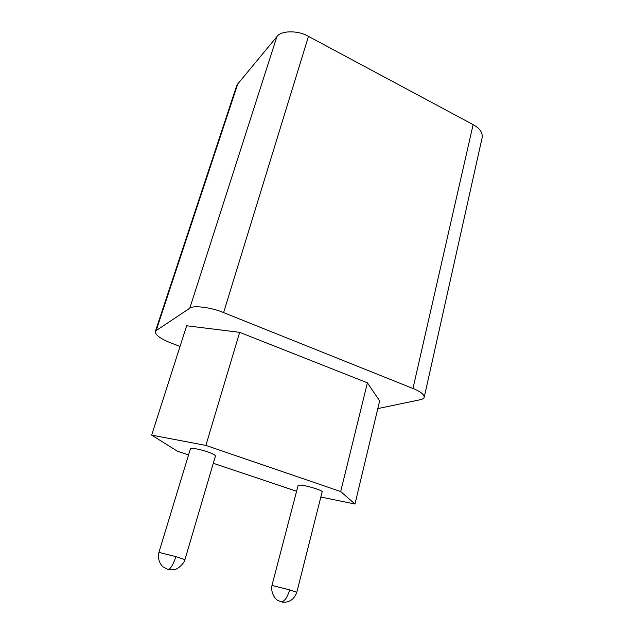 <?xml version="1.0" encoding="UTF-8"?>
<svg xmlns="http://www.w3.org/2000/svg" width="634" height="634" viewBox="0 0 634 634"><rect width="100%" height="100%" fill="white"/><g stroke="black" fill="none" stroke-linecap="round" stroke-linejoin="round"><path stroke-width="0.95" d="M237.758 83.95L236.593 86.034L155.282 331.645L156.154 330.591L237.758 83.95L276.868 36.693L189.764 308.243L156.154 330.591M180.032 346.433L171.434 343.168C160.814 338.976 155.433 335.132 155.282 331.645M189.764 308.243C192.799 305.033 211.55 307.387 223.596 312.61L308.473 36.376C298.194 30.131 280.688 30.416 276.868 36.693M308.473 36.376L473.13 124.629L412.972 388.491L223.596 312.61M412.972 388.491C420.445 391.519 424.201 394.435 424.241 397.225C423.853 398.445 422.521 399.285 420.263 399.729L377.809 408.597M151.661 435.122L186.642 325.765L239.668 332.343L367.395 382.809L379.655 400.878L354.969 504.03L340.696 491.564L205.876 445.417L151.661 435.122L177.52 451.257L188.544 454.958M424.241 397.225L482.189 137.459C482.696 132.474 479.676 128.203 473.13 124.629M289.635 589.874L271.97 585.444L298.067 485.581L299.24 485.145C303.623 484.503 324.378 490.724 322.096 492.008L296.815 592.275L289.635 589.874C287.257 597.735 284.389 601.737 281.036 601.88M175.911 556.636L158.92 552.372L190.398 448.856L191.048 448.476C193.291 448.103 198.212 449.038 205.828 451.273C212.025 453.318 215.219 454.919 215.425 456.068L184.946 559.663L175.911 556.636C173.193 564.823 170.522 569.11 167.907 569.522M239.668 332.343L205.876 445.417M367.395 382.809L340.696 491.564M320.836 497.016L354.969 504.03M213.301 463.28L296.585 491.255M271.97 585.444C270.623 591.712 274.237 598.504 277.89 600.509L282.55 602.189C289.413 602.672 294.168 599.368 296.815 592.275M158.92 552.372C157.692 557.936 158.999 562.738 162.843 566.772L167.97 569.53L173.779 569.784C175.784 569.95 183.02 565.694 184.946 559.663"/></g></svg>
